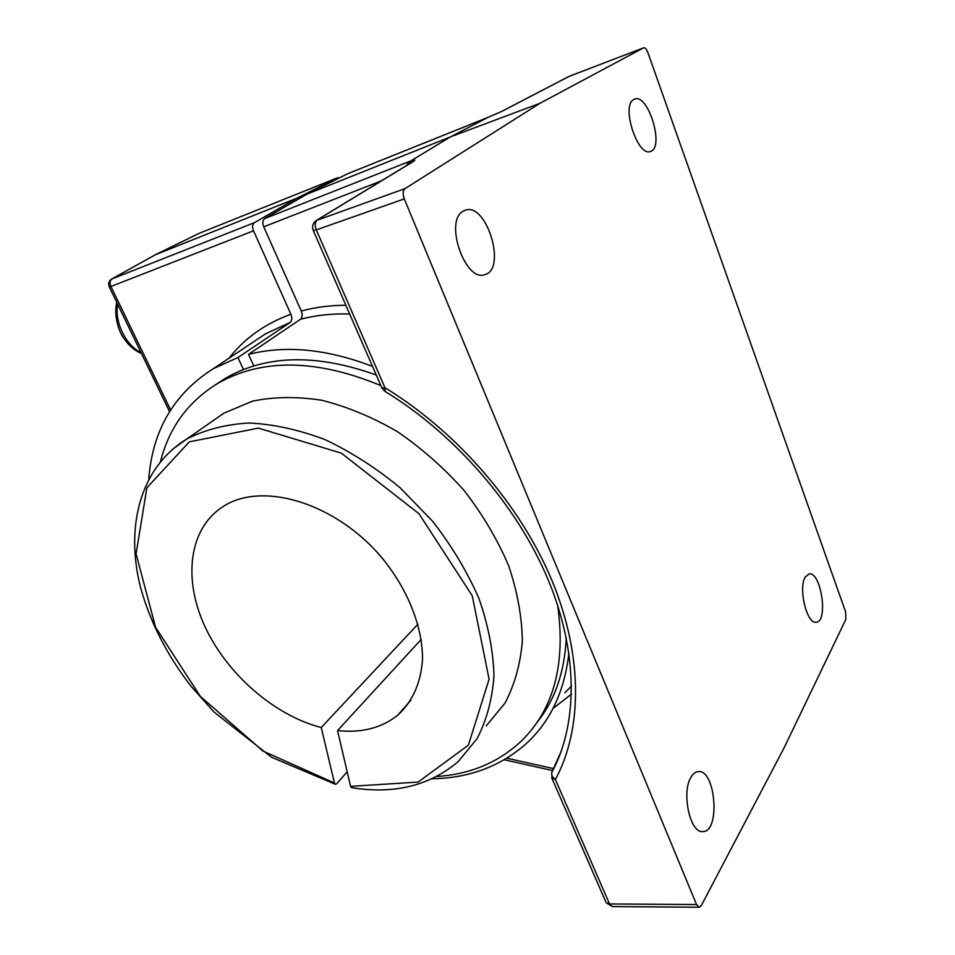 <?xml version="1.0" encoding="UTF-8"?>
<svg xmlns="http://www.w3.org/2000/svg" width="955" height="955" viewBox="0 0 955 955"><rect width="100%" height="100%" fill="white"/><g stroke="black" fill="none" stroke-linecap="round" stroke-linejoin="round"><path stroke-width="1.43" d="M385.02 391.395L384.961 387.718C457.385 431.935 520.582 505.195 552.05 580.724C583.302 656.372 582.299 729.704 555.392 779.507L609.529 903.955L696.541 904.54L404.287 198.891C402.58 194.02 402.831 190.594 405.063 188.601L539.897 103.319L643.646 47.81C645.138 47.595 646.559 49.183 647.884 52.573L845.581 611.845L845.855 619.365L784.091 747.861L701.28 905.627L699.239 907.25L696.541 904.54M551.954 772.141L551.704 772.595C551.286 775.162 552.515 777.466 555.392 779.507L552.05 778.528L551.668 777.633M381.332 180.877L263.735 226.813L301.267 311.044C302.663 314.78 302.377 317.538 300.419 319.328L248.503 354.389C285.664 344.97 326.992 348.969 372.486 366.386M148.765 479.1C152.478 430.407 173.989 393.615 213.287 368.714L237.926 357.528L290.057 322.515C292.027 320.725 292.314 317.979 290.917 314.267L253.517 230.8L110.947 286.476L170.599 409.946M568.917 652.731C564.644 690.919 550.617 721.061 526.814 743.133C500.933 766.232 469.359 778.11 432.102 778.791M633.535 99.607L634.574 99.081C648.254 93.053 664.787 147.93 650.474 151.415C637.868 157.396 620.953 106.16 633.535 99.607M462.912 211.33L465.109 210.255C486.596 201.768 507.081 269.417 484.818 274.61C465.467 282.668 444.051 221.536 462.912 211.33M691.026 777.179C693.103 773.634 695.527 771.771 698.308 771.58C715.749 769.3 720.619 832.235 702.761 831.614C690.059 833.44 681.202 792.375 691.026 777.179M805.28 577.035L809.088 573.943C821.037 571.269 828.57 621.812 816.239 622.218C806.939 624.594 798.022 587.958 805.28 577.035M643.527 47.869L569.252 76.293L502.091 111.258L487.886 117.441L450.45 136.875L539.897 103.319M263.735 226.813C262.291 222.981 262.601 220.247 264.642 218.611L307.068 194.104L450.45 136.875L410.793 160.929L408.454 164.367M307.068 194.104L347.608 173.762M485.677 118.348L347.286 173.894M264.642 218.611L408.465 161.813L406.878 165.322M339.443 177.833L337.581 177.773L297.041 198.115L155.402 254.746M297.041 198.115L254.436 222.646C252.395 224.27 252.084 226.992 253.517 230.8M569.514 76.197L568.619 76.591M502.091 111.258L501.447 111.556M199.201 233.33L198.473 233.653M337.437 177.845L198.867 233.462L156.071 254.376L111.998 278.896C109.861 280.495 109.515 283.014 110.947 286.476L109.24 286.858M408.465 161.813L410.769 160.941C415.294 159.497 416.01 159.76 412.954 161.729L411.892 162.278M316.081 220.605L405.063 188.601M254.436 222.646L111.723 279.015C108.81 280.961 107.987 283.599 109.276 286.93L169.56 411.617M253.839 365.968L248.503 354.389M237.926 357.528L243.489 369.537M347.178 771.819L336.769 783.697L335.372 784.282L334.477 783.028L321.238 727.531L417.944 624.116M421.215 639.408L337.557 730.563L350.569 786.359L351.536 787.648C393.926 794.536 429.464 785.846 458.185 761.601L477.011 738.776C486.573 720.464 492.231 699.514 493.998 675.913C493.305 651.179 488.303 625.394 478.992 598.594C467.258 571.759 451.811 545.997 432.651 521.299L400.109 487.742C376.091 467.926 350.974 451.834 324.748 439.503C298.509 429.631 273.226 424.127 248.885 423.005C225.631 424.378 204.907 429.726 186.714 439.061L172.115 449.626M486.274 725.848L504.992 703.107C514.578 684.962 520.368 664.31 522.361 641.139C521.979 616.882 517.383 591.694 508.597 565.575C497.436 539.48 482.633 514.482 464.19 490.595C444.003 467.938 421.704 448.253 397.28 431.576C372.199 417.037 346.987 406.591 321.668 400.252C296.862 396.397 273.763 396.719 252.371 401.207L223.995 413.133L212.32 421.251M337.557 730.563C361.599 733.189 381.737 728.008 397.949 715.009C412.417 701.794 421.095 682.55 422.516 659.201C422.683 627.268 408.227 590.154 382.585 558.591C336.184 502.652 261.551 480.568 222.563 506.914C188.505 529.118 183.014 579.59 205.11 626.91C227.218 674.314 274.276 715.367 321.238 727.531M160.5 461.528C169.131 427.434 188.326 401.327 218.098 383.206C262.35 358.256 316.606 359.044 380.854 385.593M557.66 605.375C565.993 664.847 553.47 710.484 520.093 742.262C497.292 762.973 469.514 774.386 436.745 776.511M215.746 384.614L226.001 377.953C266.863 354.711 316.941 353.732 376.246 375.029M566.243 637.677C564.703 671.89 554.927 700.194 536.913 722.565M141.018 352.574C125.881 345.567 114.385 322.062 117.608 304.168M552.253 771.389L561.445 750.714M301.267 311.044C315.222 307.235 330.084 305.314 345.853 305.266M571.508 694.13L553.088 708.359M229.021 358.209C244.623 338.225 265.251 323.578 290.917 314.267M290.057 322.515L265.705 333.725L253.159 342.105M564.871 692.769L571.579 685.953M349.661 314.004C332.161 313.443 315.747 315.222 300.419 319.328M404.287 198.891L316.308 229.892L384.961 387.718L381.881 387.945L384.626 391.156C455.44 434.346 517.419 506.102 548.23 579.948C578.861 653.9 577.596 725.215 551.704 772.595L552.05 778.528L605.685 901.639M412.954 161.729L317.275 219.984C314.935 221.966 314.613 225.261 316.308 229.892L313.276 230.477M612.322 906.57L606.127 902.654L609.529 903.955L612.322 906.57L699.239 907.25M487.898 117.429L485.379 118.468M506.878 758.234L553.769 768.668M381.702 387.539L313.359 230.656C311.819 226.287 312.906 222.825 316.63 220.271M334.477 783.028L262.935 751.036L200.287 696.326L155.57 627.28L136.076 553.84L146.903 487.742L189.317 441.867L258.363 428.115L341.257 453.112L418.97 513.695L472.259 595.801L489.091 679.184L468.392 745.151L418.123 782.073L350.569 786.359M141.459 353.493C134.082 350.366 127.922 344.862 122.98 336.972C119.029 331.564 113.526 315.651 116.797 302.484M213.287 368.714L253.087 342.153M568.846 76.472L643.646 47.81M347.429 173.822L487.969 117.393M487.981 117.393L501.685 111.425L568.87 76.46M155.916 254.448L199.022 233.39L337.581 177.773M504.3 759.774L552.778 770.59M412.357 162.004L316.582 220.295M155.796 254.507L111.723 279.015M223.995 413.133L186.714 439.061C140.206 467.52 125.224 526.444 140.361 586.657C149.911 621.765 166.839 654.999 191.143 686.347L213.848 711.881L271.53 757.243L335.348 784.282M410.841 700.266L397.949 715.009M226.001 377.953L218.098 383.206"/></g></svg>
